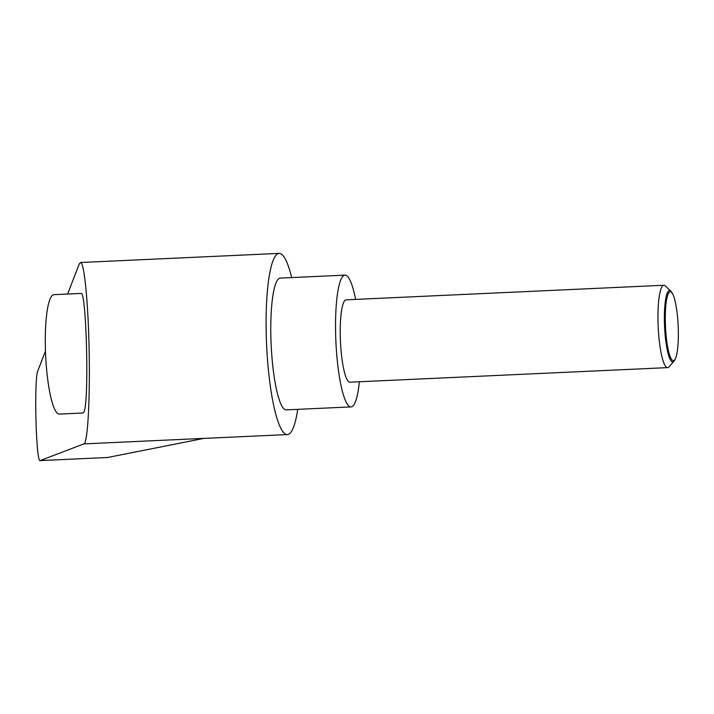 <?xml version="1.0" encoding="UTF-8"?>
<svg xmlns="http://www.w3.org/2000/svg" width="714" height="714" viewBox="0 0 714 714"><rect width="100%" height="100%" fill="white"/><g stroke="black" fill="none" stroke-linecap="round" stroke-linejoin="round"><path stroke-width="1.07" d="M670.758 291.071L665.314 285.93A41.225 7.586 87.4 0 0 663.859 285.261A41.225 7.586 87.4 0 0 658.022 322.416A41.225 7.586 87.4 0 0 667.644 367.621A41.225 7.586 87.4 0 0 669.027 366.826L673.971 361.204A35.736 6.578 -92.6 0 1 664.431 322.701A35.736 6.578 -92.6 0 1 670.758 291.071A35.736 6.578 -92.6 0 1 671.713 292.329L672.383 293.445A34.531 6.355 87.4 0 0 665.35 322.79A34.531 6.355 87.4 0 0 675.373 358.696A34.531 6.355 87.4 0 0 678.3 329.538A34.531 6.355 87.4 0 0 672.383 293.445M663.859 285.261L346.129 299.835A41.225 7.586 87.4 0 0 340.292 336.99A41.225 7.586 87.4 0 0 349.914 382.195L667.644 367.621M675.373 358.696L674.819 359.874A35.736 6.578 -92.6 0 1 673.971 361.204M58.155 413.808A59.771 10.996 -92.6 0 1 45.491 351.707A59.771 10.996 -92.6 0 1 53.862 294.677L81.03 293.427C86.358 290.054 89.241 399.599 84.136 411.567L83.163 412.995L59.342 414.093A59.771 10.996 -92.6 0 1 58.155 413.808M297.72 409.345A90.687 16.681 -92.6 0 1 287.421 434.576A90.687 16.681 -92.6 0 1 266.251 335.125A90.687 16.681 -92.6 0 1 279.103 253.399A90.687 16.681 -92.6 0 1 291.678 277.576M45.464 351.109L37.86 370.718C33.888 378.429 36.021 463.163 40.118 460.601L83.895 443.885C87.893 443.581 90.392 393.985 88.964 343.255C87.858 298.452 83.975 261.565 80.477 262.502L79.192 264.144L67.598 294.043M359.374 381.758A65.956 12.129 -92.6 0 1 351.047 406.9A65.956 12.129 -92.6 0 1 335.651 334.571A65.956 12.129 -92.6 0 1 344.996 275.131A65.956 12.129 -92.6 0 1 355.59 299.407M351.047 406.9L286.287 409.872A65.956 12.129 -92.6 0 1 270.892 337.535A65.956 12.129 -92.6 0 1 280.236 278.103L344.996 275.131M83.895 443.885L204.034 438.369L107.591 457.495L40.118 460.601M107.591 457.495L40.216 460.584M203.838 438.414L287.421 434.576M80.477 262.502L279.103 253.399"/></g></svg>
